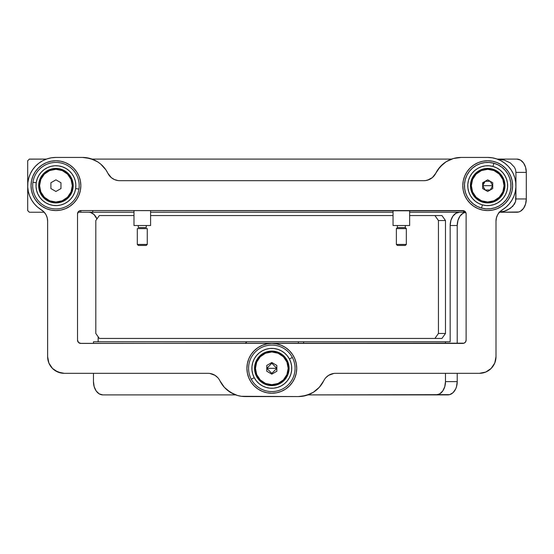 <?xml version="1.0" encoding="UTF-8"?>
<svg xmlns="http://www.w3.org/2000/svg" width="554" height="554" viewBox="0 0 554 554"><rect width="100%" height="100%" fill="white"/><g stroke="black" fill="none" stroke-linecap="round" stroke-linejoin="round"><path stroke-width="0.83" d="M481.53 208.075L482.409 204.876A19.93 19.93 0 0 1 468.49 180.375A19.93 19.93 0 0 1 492.991 166.449L493.877 163.25A23.247 23.247 0 0 0 465.291 179.489A23.247 23.247 0 0 0 481.53 208.075A23.247 23.247 0 0 1 465.291 179.489A23.247 23.247 0 0 1 493.877 163.25L489.383 162.474L484.826 162.592L480.38 163.596L476.218 165.452L472.493 168.077L469.356 171.38L466.925 175.237L465.291 179.489L464.515 183.983L464.633 188.54L465.637 192.986L467.486 197.148L470.117 200.873L473.421 204.011L477.271 206.441L481.53 208.075L486.017 208.851L490.574 208.733L495.02 207.729L499.189 205.88L502.907 203.249L506.051 199.946L508.482 196.088L510.116 191.836L510.892 187.349L510.774 182.792L509.77 178.346L507.914 174.178L505.29 170.459L501.986 167.315L498.129 164.884L493.877 163.25A23.247 23.247 0 0 1 510.116 191.836A23.247 23.247 0 0 1 481.53 208.075A23.247 23.247 0 0 0 510.116 191.836A23.247 23.247 0 0 0 493.877 163.25L492.991 166.449L489.14 165.791L485.242 165.888L481.426 166.747L477.86 168.34L474.667 170.59L471.98 173.423L469.889 176.726L468.49 180.375L467.825 184.219L467.929 188.125L468.788 191.94L470.374 195.507L472.631 198.699L475.464 201.386L478.767 203.477L482.409 204.876L486.26 205.541L490.165 205.437L493.974 204.578L497.547 202.993L500.74 200.735L503.427 197.903L505.511 194.599L506.917 190.957L507.575 187.107L507.478 183.201L506.619 179.392L505.026 175.819L502.776 172.626L499.943 169.94L496.64 167.855L492.991 166.449A19.93 19.93 0 0 1 506.917 190.957A19.93 19.93 0 0 1 482.409 204.876L481.53 208.075M483.116 202.314L483.358 201.434L483.116 202.314A17.271 17.271 0 0 1 471.052 181.075A17.271 17.271 0 0 1 492.291 169.012A17.271 17.271 0 0 1 504.355 190.251A17.271 17.271 0 0 1 483.116 202.314L477.091 199.295L472.687 194.198L470.561 187.799L471.052 181.075L474.072 175.057L479.168 170.646L485.567 168.527L492.291 169.012L492.042 169.891L492.291 169.012L498.309 172.038L502.72 177.135L504.839 183.526L504.355 190.251L501.328 196.275L496.232 200.68L489.84 202.806L483.116 202.314M32.935 182.259L36.218 182.744A19.93 19.93 0 0 1 58.849 165.951A19.93 19.93 0 0 1 75.642 188.582L78.931 189.073A23.247 23.247 0 0 0 59.34 162.668A23.247 23.247 0 0 0 32.935 182.259A23.247 23.247 0 0 1 59.34 162.668A23.247 23.247 0 0 1 78.931 189.073A23.247 23.247 0 0 1 52.526 208.664A23.247 23.247 0 0 1 32.935 182.259A23.247 23.247 0 0 0 52.526 208.664A23.247 23.247 0 0 0 78.931 189.073L75.642 188.582L75.836 184.683L75.261 180.819L73.945 177.142L71.937 173.79L69.312 170.895L66.175 168.568L62.644 166.899L58.849 165.951L54.95 165.757L51.086 166.332L47.409 167.654L44.057 169.662L41.162 172.287L38.835 175.424L37.166 178.956L36.218 182.744L36.031 186.643L36.599 190.507L37.921 194.191L39.93 197.536L42.554 200.43L45.691 202.757L49.223 204.426L53.011 205.375L56.91 205.569L60.774 204.994L64.458 203.678L67.803 201.67L70.697 199.045L73.024 195.908L74.693 192.377L75.642 188.582A19.93 19.93 0 0 1 53.011 205.375A19.93 19.93 0 0 1 36.218 182.744L32.935 182.259M38.849 183.132L39.749 183.27L38.849 183.132A17.271 17.271 0 0 1 58.461 168.582A17.271 17.271 0 0 1 73.017 188.194A17.271 17.271 0 0 1 53.399 202.75A17.271 17.271 0 0 1 38.849 183.132L41.114 176.788L45.643 171.795L51.73 168.915L58.461 168.582L64.804 170.847L69.804 175.376L72.685 181.463L73.017 188.194L72.11 188.062L73.017 188.194L70.746 194.537L66.224 199.537L60.13 202.418L53.399 202.75L47.055 200.479L42.062 195.957L39.182 189.863L38.849 183.132M251.281 379.241L254.217 377.683A19.93 19.93 0 0 1 262.471 350.737A19.93 19.93 0 0 1 289.417 358.992L292.353 357.434A23.247 23.247 0 0 0 260.913 347.801A23.247 23.247 0 0 0 251.281 379.241A23.247 23.247 0 0 1 260.913 347.801A23.247 23.247 0 0 1 292.353 357.434A23.247 23.247 0 0 1 282.72 388.873A23.247 23.247 0 0 1 251.281 379.241A23.247 23.247 0 0 0 282.72 388.873A23.247 23.247 0 0 0 292.353 357.434L289.417 358.992L287.256 355.737L284.5 352.967L281.259 350.786L277.651 349.283L273.821 348.508L269.916 348.501L266.086 349.249L262.471 350.737L259.217 352.898L256.447 355.654L254.265 358.895L252.762 362.496L251.987 366.326L251.98 370.238L252.728 374.068L254.217 377.683L256.377 380.937L259.133 383.707L262.374 385.882L265.982 387.391L269.812 388.16L273.718 388.174L277.547 387.419L281.162 385.937L284.417 383.777L287.187 381.02L289.368 377.78L290.871 374.172L291.646 370.342L291.653 366.436L290.905 362.607L289.417 358.992A19.93 19.93 0 0 1 281.162 385.937A19.93 19.93 0 0 1 254.217 377.683L251.281 379.241M256.564 376.436L257.368 376.007L256.564 376.436A17.271 17.271 0 0 1 263.718 353.085A17.271 17.271 0 0 1 287.069 360.239A17.271 17.271 0 0 1 279.915 383.59A17.271 17.271 0 0 1 256.564 376.436L254.625 369.982L255.304 363.279L258.496 357.344L263.718 353.085L270.172 351.146L276.875 351.825L282.81 355.017L287.069 360.239L286.266 360.668L287.069 360.239L289.008 366.693L288.329 373.396L285.137 379.331L279.915 383.59L273.461 385.529L266.758 384.85L260.823 381.658L256.564 376.436M396.366 228.615L397.384 227.597L397.384 225.52L397.384 227.597L405.313 227.597L406.331 228.615L406.331 244.432L405.313 245.45L397.384 245.45L396.366 244.432L396.366 228.615L396.366 244.432L397.384 245.45L405.313 245.45L406.331 244.432L396.366 244.432L406.331 244.432L406.331 228.615L396.366 228.615L406.331 228.615L405.313 227.597L405.313 225.52L405.313 227.597L397.384 227.597L396.366 228.615M393.042 225.52L393.042 210.575L393.042 225.52L409.648 225.52L409.648 210.575L409.648 225.52L393.042 225.52M147.267 228.615L147.267 244.432L146.249 245.45L138.32 245.45L137.302 244.432L138.32 245.45L146.249 245.45L147.267 244.432L137.302 244.432L147.267 244.432L147.267 228.615L137.302 228.615L137.302 244.432L137.302 228.615M150.591 225.52L150.591 210.575L150.591 225.52L133.985 225.52L150.591 225.52M133.985 210.575L133.985 225.52L133.985 210.575M146.249 227.597L146.249 225.52L146.249 227.597L138.32 227.597L138.32 225.52L138.32 227.597M28.42 179.323L27.7 180.182L27.7 191.144L28.42 192.003L27.7 191.144L27.7 210.575L29.362 212.237L44.216 212.237L29.362 212.237L27.7 210.575L27.7 180.182L28.42 179.323A28.233 28.233 0 0 1 28.746 178.042L27.873 182.529L27.735 187.1L28.337 191.636L29.667 196.012L31.682 200.119L34.334 203.844L37.547 207.092L41.252 209.779A13.282 13.282 0 0 1 47.63 221.129L47.63 356.714L47.63 221.129L47.194 217.764L47.63 221.129M515.213 192.003L515.933 191.144L515.933 180.182L515.213 179.323L515.933 180.182L515.933 172.377L515.933 191.144L515.213 192.003A28.233 28.233 0 0 1 511.938 200.139M80.842 343.425A3.324 3.324 0 0 1 77.518 340.108L77.518 213.892A3.324 3.324 0 0 1 80.842 210.575L462.791 210.575A3.324 3.324 0 0 1 466.115 213.892L466.115 340.108L465.554 341.95L464.065 343.175L80.842 343.425L78.495 342.455L77.518 340.108L77.518 213.892L78.495 211.545L80.842 210.575L464.065 210.825L465.554 212.05L466.115 213.892L466.115 340.108A3.324 3.324 0 0 1 462.791 343.425L80.192 343.362M511.051 169.801A28.233 28.233 0 0 0 511.023 169.753L508.163 166.214A28.233 28.233 0 0 0 500.899 160.708L496.696 158.908L492.264 157.8L487.7 157.433A28.233 28.233 0 0 1 502.381 209.779A28.233 28.233 0 0 0 502.388 209.772M515.213 179.323A28.233 28.233 0 0 0 514.888 178.042L513.295 173.748L511.037 169.773L513.295 173.748L514.888 178.042L515.76 182.529L515.899 187.1L515.296 191.636L513.967 196.012L515.296 191.636M496.439 217.764L497.707 214.62L496.439 217.764L496.003 221.129L496.003 356.714L496.003 221.129A13.282 13.282 0 0 1 502.381 209.779L506.086 207.092L509.299 203.844L511.951 200.119L513.967 196.012M496.003 356.714A16.606 16.606 0 0 1 479.397 373.32L485.754 372.053L491.142 368.452L494.743 363.064L496.003 356.714M324.665 379.158L323.737 380.757A28.233 28.233 0 0 1 298.384 396.567L306.154 395.48L313.329 392.294L319.339 387.253L323.737 380.757A13.282 13.282 0 0 1 335.669 373.32L479.397 373.32L335.669 373.32M298.384 396.567L245.249 396.567A28.233 28.233 0 0 1 219.896 380.757L224.294 387.253L230.305 392.294L237.479 395.48L241.322 396.29L298.384 396.567M207.965 373.32L64.236 373.32L207.965 373.32A13.282 13.282 0 0 1 219.896 380.757L218.969 379.158M64.236 373.32A16.606 16.606 0 0 1 47.63 356.714L48.89 363.064L52.491 368.452L57.879 372.053L64.236 373.32M41.245 209.772A28.233 28.233 0 0 0 41.252 209.779A28.233 28.233 0 0 1 55.933 157.433L82.504 157.433A28.233 28.233 0 0 1 107.85 173.243L105.883 169.843L100.627 164.019L97.442 161.706L90.274 158.52L82.504 157.433L55.933 157.433L51.37 157.8L46.938 158.908A28.233 28.233 0 0 0 46.903 158.915M55.933 157.433L51.37 157.8L46.938 158.908L42.734 160.708A28.233 28.233 0 0 0 35.47 166.214L32.596 169.773L30.338 173.748L28.746 178.042L30.338 173.748L32.596 169.773L35.47 166.214L38.877 163.167L35.47 166.214M28.42 192.003A28.233 28.233 0 0 0 31.696 200.139L34.334 203.844L37.547 207.092L43.898 211.898L45.927 214.62L47.194 217.764L45.927 214.62L43.898 211.898L41.252 209.779M119.782 180.68L423.852 180.68L119.782 180.68A13.282 13.282 0 0 1 107.85 173.243L111.257 177.585L114.387 179.538L112.753 178.672M433.713 176.297L432.376 177.585L435.783 173.243A28.233 28.233 0 0 1 461.129 157.433L453.359 158.52L446.192 161.706L440.181 166.747L435.783 173.243A13.282 13.282 0 0 1 423.852 180.68L425.694 180.556L423.852 180.68M427.508 180.168L432.376 177.585L429.246 179.538L425.694 180.556M117.94 180.556L114.387 179.538L117.94 180.556M42.734 160.708L38.877 163.167M213.359 374.462L209.814 373.444L214.994 375.328L217.826 377.703M325.807 377.703L328.64 375.328L333.82 373.444M502.381 209.779L499.736 211.898L497.707 214.62L499.736 211.898L506.086 207.092L509.299 203.844L511.951 200.119M508.163 166.214L504.756 163.167L500.899 160.708L496.696 158.908L492.264 157.8M461.129 157.433L487.7 157.433L461.129 157.433L453.359 158.52L449.668 159.864M105.883 169.843L100.627 164.019L97.442 161.706M93.965 159.864L86.424 157.71M28.337 191.636L29.667 196.012L31.682 200.119M47.949 359.955L48.89 363.064M55.005 370.522L60.995 373.001M227.126 389.981L233.781 394.136M237.479 395.48L241.322 396.29M302.311 396.29L309.852 394.136M330.274 374.462L332.012 373.832M479.397 373.32L485.754 372.053L491.142 368.452M504.756 163.167L500.899 160.708M446.192 161.706L443.006 164.019L437.75 169.843M466.115 340.108L465.859 341.375M465.138 342.455L464.64 342.864M463.442 343.362L462.791 343.425M77.775 341.375L77.518 340.108M77.518 213.892L77.775 212.625M78.495 211.545L78.993 211.136M80.192 210.638L80.842 210.575L80.842 212.237L133.985 212.237L92.753 212.237L92.753 210.575L92.753 212.237L80.842 212.237L80.842 210.575M462.791 210.575L464.453 212.237L465.672 212.237L409.648 212.237L464.453 212.237L462.791 210.575L463.442 210.638M465.859 212.625L466.115 213.892M55.933 210.575A24.909 24.909 0 0 0 80.842 185.666A24.909 24.909 0 0 0 55.933 160.757A24.909 24.909 0 0 1 80.842 185.666A24.909 24.909 0 0 1 55.933 210.575L60.788 210.098L65.462 208.678L69.769 206.379L73.544 203.276L76.646 199.502L78.945 195.195L80.365 190.521L80.842 185.666L80.365 180.805L78.945 176.13L76.646 171.823L73.544 168.049L69.769 164.953L65.462 162.647L60.788 161.235L55.933 160.757L51.072 161.235L46.398 162.647L42.09 164.953L38.316 168.049L35.221 171.823L32.915 176.13L31.502 180.805L31.024 185.666L31.502 190.521L32.915 195.195L35.221 199.502L38.316 203.276L42.09 206.379L46.398 208.678L51.072 210.098L55.933 210.575A24.909 24.909 0 0 1 31.024 185.666A24.909 24.909 0 0 1 55.933 160.757A24.909 24.909 0 0 0 31.024 185.666A24.909 24.909 0 0 0 55.933 210.575M487.7 210.575A24.909 24.909 0 0 0 512.609 185.666A24.909 24.909 0 0 0 487.7 160.757A24.909 24.909 0 0 1 512.609 185.666A24.909 24.909 0 0 1 487.7 210.575L492.561 210.098L497.236 208.678L501.543 206.379L505.317 203.276L508.413 199.502L510.719 195.195L512.131 190.521L512.609 185.666L512.131 180.805L510.719 176.13L508.413 171.823L505.317 168.049L501.543 164.953L497.236 162.647L492.561 161.235L487.7 160.757L482.846 161.235L478.171 162.647L473.864 164.953L470.09 168.049L466.987 171.823L464.688 176.13L463.269 180.805L462.791 185.666L463.269 190.521L464.688 195.195L466.987 199.502L470.09 203.276L473.864 206.379L478.171 208.678L482.846 210.098L487.7 210.575A24.909 24.909 0 0 1 462.791 185.666A24.909 24.909 0 0 1 487.7 160.757A24.909 24.909 0 0 0 462.791 185.666A24.909 24.909 0 0 0 487.7 210.575M271.813 393.243A24.909 24.909 0 0 0 296.729 368.334A24.909 24.909 0 0 0 271.813 343.425A24.909 24.909 0 0 1 296.729 368.334A24.909 24.909 0 0 1 271.813 393.243L276.675 392.765L281.349 391.353L285.656 389.046L289.43 385.951L292.526 382.177L294.832 377.87L296.245 373.195L296.729 368.334L296.245 363.479L294.832 358.805L292.526 354.498L289.43 350.724L285.656 347.621L281.349 345.322L276.675 343.902L271.813 343.425L266.959 343.902L262.284 345.322L257.977 347.621L254.203 350.724L251.107 354.498L248.801 358.805L247.389 363.479L246.904 368.334L247.389 373.195L248.801 377.87L251.107 382.177L254.203 385.951L257.977 389.046L262.284 391.353L266.959 392.765L271.813 393.243A24.909 24.909 0 0 1 246.904 368.334A24.909 24.909 0 0 1 271.813 343.425A24.909 24.909 0 0 0 246.904 368.334A24.909 24.909 0 0 0 271.813 393.243M88.765 212.237A13.282 9.397 90 0 1 96.929 218.955L93.979 214.474L90.593 212.487L88.765 212.237M102.85 394.905A13.282 9.397 90 0 1 93.46 381.623L94.173 386.706L96.209 391.013L99.256 393.894L102.85 394.905L235.706 394.905L102.85 394.905M98.155 336.784L98.155 341.763L98.155 336.784M93.46 341.763L93.46 343.425L93.46 341.763L246.904 341.763L93.46 341.763M93.46 373.32L93.46 381.623L93.46 373.32M445.478 341.763L450.173 341.763L450.173 225.52L457.223 225.52L457.223 343.425L457.223 225.52L450.173 225.52L450.887 220.437L452.923 216.122L455.977 213.248L459.571 212.237A13.282 9.397 90 0 0 450.173 225.52L450.173 341.763L303.654 341.763L303.654 343.425L303.654 341.763L298.384 341.763L298.384 343.425L298.384 341.763L246.904 341.763L245.249 343.425L246.904 341.763L445.478 341.763L445.478 343.425L445.478 341.763M457.223 373.32L457.223 381.623L445.478 381.623L445.478 373.32L445.478 381.623A13.282 9.397 90 0 1 436.081 394.905L447.826 394.905A13.282 9.397 -90 0 0 457.223 381.623L445.478 381.623L444.765 386.706L442.729 391.013L439.675 393.894L436.081 394.905L307.927 394.905L449.661 394.649L453.047 392.668L455.637 389.005L456.503 386.706L457.223 381.623L457.223 373.32M465.706 212.3A13.282 9.397 -90 0 0 457.223 225.52L457.936 220.437L459.972 216.122L463.019 213.248L465.706 212.3M499.514 212.127L504.334 211.226L507.582 209.994L512.769 206.33L515.573 201.538L515.933 191.144L515.933 198.948L526.3 198.948L525.587 204.031L523.551 208.346L520.504 211.226L518.738 211.981L499.417 212.237L516.903 212.237A13.282 9.397 -90 0 0 526.3 198.948L515.933 198.948L515.573 201.538L514.5 204.031L510.428 208.346L504.334 211.226L498.988 212.168M526.3 198.948L526.3 172.377L515.933 172.377L515.573 169.787L514.5 167.294L510.428 162.987L504.334 160.106L497.146 159.095L504.334 160.106L510.428 162.987L514.5 167.294L515.573 169.787L515.933 172.377L526.3 172.377L526.3 198.948M516.903 159.095L520.504 160.106L523.551 162.987L525.587 167.294L526.3 172.377A13.282 9.397 -90 0 0 516.903 159.095L497.243 159.095L516.903 159.095M150.591 212.237L393.042 212.237L150.591 212.237M451.593 159.095L92.04 159.095L451.593 159.095M27.7 160.757L29.362 159.095L27.7 160.757L27.7 180.182L27.7 160.757L29.362 159.095L46.391 159.095L29.244 159.157M77.962 212.237L80.842 212.237L77.962 212.237M441.954 338.446L99.332 338.446L95.807 333.46L95.807 220.54L99.332 215.554L133.985 215.554L99.332 215.554L95.807 220.54L95.807 333.46L99.332 338.446L434.911 338.446L438.436 333.46L445.478 333.46L441.954 338.446L434.911 338.446L438.436 333.46L438.436 220.54L445.478 220.54L445.478 333.46L438.436 333.46L438.436 220.54L434.911 215.554L441.954 215.554L445.478 220.54L438.436 220.54L434.911 215.554L409.648 215.554L441.954 215.554M393.042 215.554L150.591 215.554L393.042 215.554M72.29 185.666A16.357 16.357 0 0 1 55.933 202.023A16.357 16.357 0 0 1 39.576 185.666A16.357 16.357 0 0 0 55.933 202.023A16.357 16.357 0 0 0 72.29 185.666A16.357 16.357 0 0 0 55.933 169.309A16.357 16.357 0 0 0 39.576 185.666A16.357 16.357 0 0 1 55.933 169.309A16.357 16.357 0 0 1 72.29 185.666L71.044 179.406L67.498 174.095L62.193 170.549L55.933 169.309L49.673 170.549L44.362 174.095L40.816 179.406L39.576 185.666L40.816 191.926L44.362 197.231L49.673 200.777L55.933 202.023L62.193 200.777L67.498 197.231L71.044 191.926L72.29 185.666M60.968 182.758L55.933 179.849L60.968 182.758L60.968 188.568L55.933 191.476L60.968 188.568L55.933 191.476L50.899 188.568L55.933 191.476L50.899 188.568L50.899 182.758L55.933 179.849L50.899 182.758L50.899 188.568L50.899 182.758L55.933 179.849L60.968 182.758L60.968 188.568L60.968 182.758M487.7 185.666L482.666 185.666L485.186 181.303L490.221 181.303L492.735 185.666L487.7 185.666L492.735 185.666L490.221 190.022L485.186 190.022L482.666 185.666L487.7 185.666M504.057 185.666A16.357 16.357 0 0 1 487.7 202.023A16.357 16.357 0 0 1 471.343 185.666A16.357 16.357 0 0 0 487.7 202.023A16.357 16.357 0 0 0 504.057 185.666A16.357 16.357 0 0 0 487.7 169.309A16.357 16.357 0 0 0 471.343 185.666A16.357 16.357 0 0 1 487.7 169.309A16.357 16.357 0 0 1 504.057 185.666L502.817 179.406L499.272 174.095L493.96 170.549L487.7 169.309L481.44 170.549L476.135 174.095L472.59 179.406L471.343 185.666L472.59 191.926L476.135 197.231L481.44 200.777L487.7 202.023L493.96 200.777L499.272 197.231L502.817 191.926L504.057 185.666M482.666 185.666L482.666 182.758L487.7 179.849L492.735 182.758L487.7 179.849L492.735 182.758L492.735 188.568L487.7 191.476L492.735 188.568L487.7 191.476L482.666 188.568L487.7 191.476L482.666 188.568L482.666 182.758L487.7 179.849L482.666 182.758L482.666 185.666L483.344 183.145L485.186 181.303M492.735 188.568L492.735 182.758L492.735 188.568M288.177 368.334A16.357 16.357 0 0 1 271.813 384.691A16.357 16.357 0 0 1 255.456 368.334A16.357 16.357 0 0 0 271.813 384.691A16.357 16.357 0 0 0 288.177 368.334A16.357 16.357 0 0 0 271.813 351.977A16.357 16.357 0 0 0 255.456 368.334A16.357 16.357 0 0 1 271.813 351.977A16.357 16.357 0 0 1 288.177 368.334L286.93 362.074L283.385 356.769L278.073 353.223L271.813 351.977L265.56 353.223L260.248 356.769L256.703 362.074L255.456 368.334L256.703 374.594L260.248 379.906L265.56 383.451L271.813 384.691L278.073 383.451L283.385 379.906L286.93 374.594L288.177 368.334M276.848 365.432L271.813 362.524L276.848 365.432L276.848 371.242L271.813 374.151L276.848 371.242L271.813 374.151L266.786 371.242L271.813 374.151L266.786 371.242L266.786 365.432L271.813 362.524L266.786 365.432L266.786 371.242L266.786 365.432L271.813 362.524L276.848 365.432L276.848 371.242L276.848 365.432M271.813 368.334L266.786 368.334L271.813 363.299L276.848 368.334L271.813 368.334L276.848 368.334L271.813 373.368L266.786 368.334L271.813 368.334M29.251 212.175L27.7 210.575"/></g></svg>
